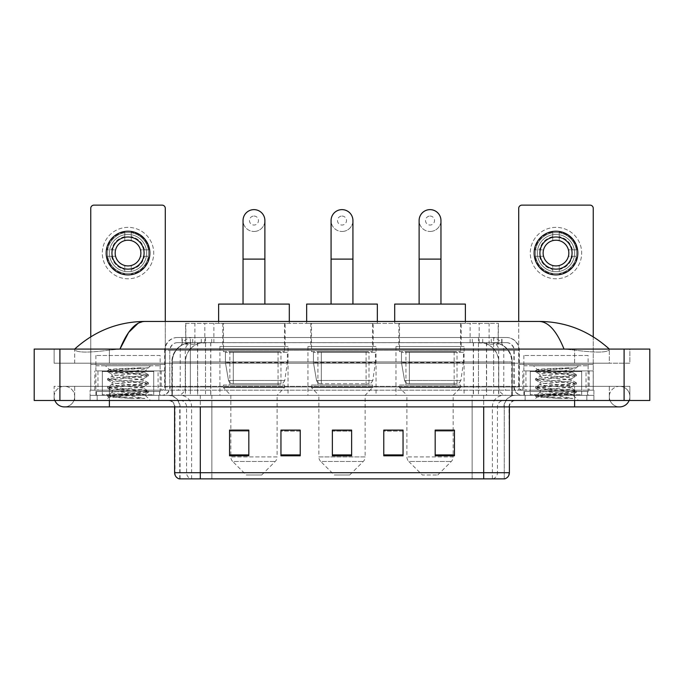 <?xml version="1.0" encoding="UTF-8"?>
<svg xmlns="http://www.w3.org/2000/svg" width="684" height="684" viewBox="0 0 684 684"><rect width="100%" height="100%" fill="white"/><g stroke="black" fill="none" stroke-linecap="round" stroke-linejoin="round"><path stroke-width="0.51" stroke-dasharray="3.42 2.56" d="M464.094 346.497L395.976 346.497L464.094 346.497L464.094 395.335L395.976 395.335L464.094 395.335M395.976 346.497L395.976 395.335M376.055 346.497L307.945 346.497L376.055 346.497L376.055 395.335L307.945 395.335L376.055 395.335M307.945 346.497L307.945 395.335M288.024 346.497L219.906 346.497L288.024 346.497L288.024 395.335L219.906 395.335L288.024 395.335M219.906 346.497L219.906 395.335M492.36 342.641L486.102 342.641L495.703 342.872C498.123 343.599 498.944 344.061 498.166 344.249L489.103 344.249L483.939 343.146L473.294 342.667L210.706 342.667L200.061 343.146L194.897 344.249L185.834 344.249L185.544 323.361L498.456 323.361L185.544 323.361M494.6 342.718A19.28 19.28 0 0 1 512.145 361.921L512.145 395.335L171.855 395.335L512.145 395.335M185.544 344.129L189.4 342.718L197.898 342.641L191.64 342.641M189.4 342.718A19.28 19.28 0 0 0 171.855 361.921L172.248 395.335M285.134 323.361L222.796 323.361L285.134 323.361L285.134 346.497L222.796 346.497L285.134 346.497M222.796 323.361L222.796 346.497M373.165 323.361L310.835 323.361L373.165 323.361L373.165 346.497L310.835 346.497L373.165 346.497M310.835 323.361L310.835 346.497M461.204 323.361L398.866 323.361L461.204 323.361L461.204 346.497L398.866 346.497L461.204 346.497M398.866 323.361L398.866 346.497M498.456 323.361L498.166 344.249L498.166 323.361M197.898 342.641L486.102 342.641M181.995 337.503L502.005 337.503L181.995 337.503L181.995 342.641L502.005 342.641L181.995 342.641M506.502 342.641L177.498 342.641L506.502 342.641A7.712 7.712 0 0 1 514.214 350.353L514.214 386.982L164.647 386.982A3.215 3.215 0 0 1 161.433 390.196L522.567 390.196L161.433 390.196M177.498 337.503L506.502 337.503L177.498 337.503A12.851 12.851 0 0 0 164.647 350.353L514.214 350.353L169.786 350.353L169.786 386.982A8.353 8.353 0 0 1 161.433 395.335L522.567 395.335L161.433 395.335M506.502 337.503A12.851 12.851 0 0 1 519.353 350.353L519.353 386.982L478.467 386.982L478.467 390.196M581.682 370.916L530.28 370.916L581.682 370.916L581.682 390.196L530.28 390.196L581.682 390.196L581.682 395.335L530.28 395.335L581.682 395.335L581.682 391.479L530.28 391.479L581.682 391.479M530.28 370.916L530.28 391.479M153.72 370.916L102.318 370.916L153.72 370.916L153.72 390.196L102.318 390.196L153.72 390.196L153.72 395.335L102.318 395.335L153.72 395.335L153.72 391.479L102.318 391.479L153.72 391.479M102.318 370.916L102.318 391.479M90.108 390.196L109.38 390.196L90.108 390.196L90.108 395.335L593.892 395.335L90.108 395.335L90.108 400.473L109.38 400.473L90.108 400.473L90.108 395.335L593.892 395.335L593.892 400.473L109.38 400.473L593.892 400.473L593.892 395.335L90.108 395.335L90.108 400.473L90.108 390.196M574.62 390.196L109.38 390.196L593.892 390.196L574.62 390.196L574.62 400.473L109.38 400.473L593.892 400.473L593.892 395.335L593.892 400.473L74.684 400.473L629.879 400.473L109.38 400.473L574.62 400.473L574.62 390.196M593.892 390.196L593.892 395.335L593.892 390.196M158.859 395.335L158.859 400.473L97.171 400.473L158.859 400.473L97.171 400.473L158.859 400.473L158.859 395.335L97.171 395.335L97.171 400.473L97.171 395.335L158.859 395.335M586.829 395.335L586.829 400.473L525.141 400.473L586.829 400.473L525.141 400.473L586.829 400.473L586.829 395.335L525.141 395.335L525.141 400.473L525.141 395.335L586.829 395.335M159.509 391.479L96.529 391.479L159.509 391.479L159.509 395.335L96.529 395.335L159.509 395.335M96.529 391.479L96.529 395.335M587.471 391.479L524.491 391.479L587.471 391.479L587.471 395.335L524.491 395.335L587.471 395.335M524.491 391.479L524.491 395.335M179.234 478.868L504.253 478.868L504.253 406.903A11.568 11.568 0 0 1 515.821 395.335L168.178 395.335L515.821 395.335M179.747 478.868L179.747 406.903L509.392 406.903A6.43 6.43 0 0 1 515.821 400.473L168.178 400.473L515.821 400.473M530.28 395.335L581.682 395.335L530.28 395.335M102.318 395.335L153.72 395.335L102.318 395.335M435.178 430.227L454.45 430.227L454.45 455.8L454.45 430.099L454.45 455.8L435.178 455.8L435.178 430.227L435.178 455.8L454.45 455.8L454.45 430.356L454.45 455.8L454.45 431.125L435.178 431.125L435.178 430.099L435.178 455.8L435.178 430.099L454.45 430.099L435.178 430.099L453.167 430.099L453.167 395.335L406.903 395.335L406.903 456.929A6.43 6.43 0 0 0 408.784 461.478L451.286 461.478L408.784 461.478L422.327 475.012L437.743 475.012L422.327 475.012M403.047 454.911L403.047 430.099L403.047 455.8L383.767 455.8L383.767 430.227L383.767 455.8L403.047 455.8L403.047 430.356L403.047 455.8L403.047 431.125L383.767 431.125L383.767 430.099L383.767 455.8L383.767 430.227L383.767 455.8L383.767 431.125L403.047 431.125L403.047 430.227L403.047 454.911L383.767 454.911L383.767 455.8L403.047 455.8L403.047 430.227L383.767 430.227L383.767 454.911M248.822 430.227L229.55 430.227L229.55 455.8L248.822 455.8L248.822 430.099L248.822 455.8L229.55 455.8L229.55 430.227L229.55 455.8L248.822 455.8L248.822 430.356L248.822 455.8L248.822 431.125L229.55 431.125L229.55 455.8L229.55 430.227L229.55 455.8L229.55 431.125L248.822 431.125L248.822 430.099L229.55 430.099L248.822 430.099L230.833 430.099L230.833 395.335L223.446 387.623L284.484 387.623L223.446 387.623L223.446 385.049L284.484 385.049L223.446 385.049M300.233 454.911L300.233 430.099L300.233 455.8L280.953 455.8L280.953 430.227L280.953 455.8L300.233 455.8L300.233 430.356L300.233 455.8L300.233 431.125L280.953 431.125L280.953 430.099L280.953 455.8L280.953 430.227L280.953 455.8L280.953 431.125L300.233 431.125L300.233 430.227L300.233 454.911L280.953 454.911L280.953 455.8L300.233 455.8L300.233 430.227L280.953 430.227L280.953 454.911M351.636 454.911L351.636 430.099L351.636 455.8L332.364 455.8L332.364 430.227L332.364 455.8L351.636 455.8L351.636 430.356L351.636 455.8L351.636 431.125L332.364 431.125L332.364 455.8L332.364 430.099L351.636 430.099L332.364 430.099L351.636 430.099L351.636 454.911L332.364 454.911M503.937 478.868L472.131 478.868L472.131 472.704L211.869 472.704L211.869 478.868L504.766 478.868M300.233 430.099L280.953 430.099L300.233 430.099M403.047 430.099L383.767 430.099L403.047 430.099M351.636 431.125L351.636 430.356L351.636 431.125L332.364 431.125L332.364 455.8L351.636 455.8L351.636 431.125M454.45 431.125L454.45 430.356L454.45 431.125L435.178 431.125L435.178 455.8L454.45 455.8L454.45 431.125M351.636 430.227L332.364 430.227M574.62 400.473L574.62 386.34L574.62 400.473L574.62 386.34L109.38 386.34L619.601 386.34A10.286 10.286 0 0 1 629.126 400.473A10.286 10.286 0 0 0 629.879 396.617A10.286 10.286 0 0 1 629.126 400.473A10.286 10.286 0 0 0 619.601 386.34A10.286 10.286 0 0 0 609.316 396.617A10.286 10.286 0 0 1 619.601 386.34L574.62 386.34L629.879 386.34L629.879 400.473L629.879 386.34L54.121 386.34L54.121 400.473L109.38 400.473L54.121 400.473L54.121 386.34L574.62 386.34L574.62 406.903L574.62 396.617L574.62 406.903L109.38 406.903L109.38 386.34L74.684 386.34L109.38 386.34L109.38 400.473M109.38 406.903L64.399 406.903A10.286 10.286 0 0 0 74.684 396.617A10.286 10.286 0 0 0 64.399 386.34A10.286 10.286 0 0 0 54.874 400.473A10.286 10.286 0 0 1 54.121 396.617A10.286 10.286 0 0 0 54.874 400.473M64.399 406.903A10.286 10.286 0 0 0 74.684 396.617A10.286 10.286 0 0 1 64.399 406.903A10.286 10.286 0 0 0 74.684 396.617A10.286 10.286 0 0 0 64.399 386.34A10.286 10.286 0 0 0 54.121 396.617M574.62 406.903L619.601 406.903A10.286 10.286 0 0 1 609.316 396.617A10.286 10.286 0 0 0 619.601 406.903A10.286 10.286 0 0 1 609.316 396.617M588.112 355.492L523.85 355.492L588.112 355.492L588.112 395.335L523.85 395.335L588.112 395.335M523.85 355.492L523.85 395.335M160.15 355.492L95.888 355.492L160.15 355.492L160.15 395.335L95.888 395.335L160.15 395.335M95.888 355.492L95.888 395.335M191.221 342.641L493.019 342.641L191.221 342.641A19.28 19.28 0 0 0 171.94 361.921L197.642 361.921L197.642 395.335L171.94 395.335L512.299 395.335L197.642 395.335M493.019 342.641A19.28 19.28 0 0 1 512.299 361.921L512.299 395.335M609.316 349.071C589.189 330.894 565.813 321.685 539.189 321.437L144.811 321.437C118.289 321.642 94.905 330.851 74.684 349.071L74.684 349.652C76.736 352.73 88.296 352.876 109.38 350.097L119.974 349.071L564.026 349.071L574.62 350.097C595.661 352.884 607.23 352.73 609.316 349.652L609.316 349.071L609.316 349.652C607.264 352.73 595.704 352.876 574.62 350.097L564.026 349.071L119.974 349.071L109.38 350.097C88.339 352.884 76.77 352.73 74.684 349.652L74.684 349.071M649.8 349.071L649.8 400.473L34.2 400.473L34.2 349.071L649.8 349.071M109.38 349.071L574.62 349.071L109.38 349.071L109.38 363.204L629.879 363.204L629.879 349.071L574.62 349.071L629.879 349.071L629.879 363.204L54.121 363.204L54.121 349.071L54.121 363.204L574.62 363.204L74.684 363.204L109.38 363.204L109.38 349.071M609.316 386.34L609.316 400.473L609.316 386.34M74.684 386.34L74.684 400.473L74.684 386.34M609.316 363.204L574.62 363.204L609.316 363.204L609.316 349.652L609.316 363.204M74.684 363.204L74.684 349.652L74.684 363.204M539.189 321.437C548.371 321.711 556.656 330.919 564.026 349.071M138.142 323.25L144.811 321.437M154.362 395.335L101.668 395.335L154.362 395.335A0.641 0.641 0 0 1 153.72 394.694L102.318 394.694L153.72 394.694L153.72 371.557A0.641 0.641 0 0 1 154.362 370.916L101.668 370.916L154.362 370.916M101.668 395.335A0.641 0.641 0 0 0 102.318 394.694L102.318 371.557A0.641 0.641 0 0 0 101.668 370.916M95.888 365.778L160.15 365.778L95.888 365.778L95.888 370.916L160.15 370.916L95.888 370.916M160.15 365.778L160.15 370.916M142.323 394.052L144.469 394.437C146.06 395.369 108.277 396.224 108.978 397.028L131.576 398.464L144.922 398.464L120.812 394.052L142.323 394.052C135.723 392.881 111.022 391.735 111.954 390.581C110.97 389.222 145.068 387.854 144.085 386.503C145.068 385.143 110.97 383.775 111.954 382.416C110.97 381.065 145.068 379.697 144.085 378.337L144.085 380.381C145.068 379.022 110.97 377.654 111.954 376.294C110.97 374.943 145.068 373.575 144.085 372.216L148.385 374.644L117.776 372.045L107.645 370.557L117.776 369.326L148.325 367.787C144.922 369.112 138.219 370.591 128.207 372.199L144.085 372.199C145.376 371.275 108.705 370.42 109.38 369.625L105.524 365.778L150.506 365.778L105.524 365.778M144.085 372.216L150.506 365.778M131.576 398.464L107.533 396.19L148.496 392.112L107.533 388.033L148.385 384.075L144.085 386.503L144.085 388.538C145.068 387.178 110.97 385.819 111.954 384.459C110.97 383.1 145.068 381.74 144.085 380.381L148.385 382.801L107.533 378.851L117.776 377.491L138.262 376.132L148.385 374.644M148.385 384.075L138.262 382.587L117.776 381.227L107.533 379.868L148.385 375.918L144.085 378.337C145.068 376.978 110.97 375.619 111.954 374.259L111.954 376.294L107.645 378.722M148.385 375.918L138.262 374.43L107.645 371.831L111.954 374.259C112.928 373.575 118.349 372.891 128.207 372.199M120.812 394.052C115.194 393.582 112.236 393.103 111.954 392.616C110.97 391.265 145.068 389.897 144.085 388.538L148.385 390.966L107.533 387.007L117.776 385.648L138.262 384.288L148.385 382.801M107.645 379.996L112.099 382.587L111.954 384.459L107.645 386.879M107.645 388.153L112.099 390.744L111.954 392.616L107.645 395.044L138.262 392.454L148.385 390.966M148.385 392.24L144.427 394.54L150.506 400.473L105.524 400.473L150.506 400.473M107.645 396.318L109.013 397.113L105.524 400.473M140.784 367.787C128.729 368.351 108.021 368.992 109.38 369.625L107.645 370.557M144.922 398.464L117.776 396.532L107.645 395.044M107.645 371.831L117.776 370.352L148.325 367.787M128.019 227.362A25.701 25.701 0 0 0 102.318 253.063A25.701 25.701 0 0 0 128.019 278.773A25.701 25.701 0 0 0 153.72 253.063A25.701 25.701 0 0 0 128.019 227.362A25.701 25.701 0 0 0 102.318 253.063A25.701 25.701 0 0 0 128.019 278.773A25.701 25.701 0 0 0 153.72 253.063A25.701 25.701 0 0 0 128.019 227.362A25.701 25.701 0 0 0 102.318 253.063A25.701 25.701 0 0 0 128.019 278.773A25.701 25.701 0 0 0 153.72 253.063A25.701 25.701 0 0 0 128.019 227.362M128.019 273.626A20.563 20.563 0 0 1 107.456 253.063A20.563 20.563 0 0 1 128.019 232.5A20.563 20.563 0 0 0 107.456 253.063A20.563 20.563 0 0 0 128.019 273.626A20.563 20.563 0 0 0 148.582 253.063A20.563 20.563 0 0 0 128.019 232.5A20.563 20.563 0 0 1 148.582 253.063A20.563 20.563 0 0 1 128.019 273.626A20.563 20.563 0 0 0 148.582 253.063A20.563 20.563 0 0 0 128.019 232.5A20.563 20.563 0 0 0 107.456 253.063A20.563 20.563 0 0 0 128.019 273.626A20.563 20.563 0 0 0 148.582 253.063A20.563 20.563 0 0 0 128.019 232.5A20.563 20.563 0 0 0 107.456 253.063A20.563 20.563 0 0 0 128.019 273.626M102.318 390.196L153.72 390.196L102.318 390.196M158.064 370.916L165.289 370.916L165.289 390.196L158.064 390.196L158.064 370.916L97.974 370.916L97.974 390.196L90.75 390.196L90.75 208.338A3.215 3.215 0 0 1 93.965 205.132L162.074 205.132A3.215 3.215 0 0 1 165.289 208.338L165.289 370.916L97.974 370.916M158.064 390.196L97.974 390.196M165.289 321.437L165.289 390.196L90.75 390.196L90.75 336.802M128.019 236.997A16.065 16.065 0 0 0 111.954 253.063A16.065 16.065 0 0 0 128.019 269.128A16.065 16.065 0 0 0 144.085 253.063A16.065 16.065 0 0 0 128.019 236.997M144.41 256.278L148.975 256.278A21.204 21.204 0 0 1 131.234 274.027A21.204 21.204 0 0 0 148.975 256.278L140.459 256.278A12.851 12.851 0 0 0 140.459 249.857L148.975 249.857L140.459 249.857A12.851 12.851 0 0 0 115.57 249.857A12.851 12.851 0 0 0 131.234 265.512L131.234 271.42A18.639 18.639 0 0 0 131.234 234.706A18.639 18.639 0 0 0 109.38 253.063A18.639 18.639 0 0 0 128.019 271.702A18.639 18.639 0 0 0 146.65 253.063A18.639 18.639 0 0 0 124.804 234.706A18.639 18.639 0 0 0 124.804 271.42L124.804 265.512L124.804 271.42A18.639 18.639 0 0 0 131.234 271.42L131.234 265.512A12.851 12.851 0 0 0 140.459 256.278L144.41 256.278A16.707 16.707 0 0 1 131.234 269.462M128.019 274.917A21.845 21.845 0 0 0 149.864 253.063A21.845 21.845 0 0 0 128.019 231.218A21.845 21.845 0 0 0 106.174 253.063A21.845 21.845 0 0 0 128.019 274.917M107.055 256.278L115.57 256.278L107.055 256.278A21.204 21.204 0 0 0 124.804 274.027A21.204 21.204 0 0 1 107.055 256.278M148.975 249.857A21.204 21.204 0 0 0 131.234 232.107L131.234 240.623L131.234 232.107A21.204 21.204 0 0 1 148.975 249.857M111.62 256.278A16.707 16.707 0 0 0 124.804 269.462M144.41 249.857A16.707 16.707 0 0 0 131.234 236.673M124.804 232.107L124.804 240.623L124.804 232.107A21.204 21.204 0 0 0 107.055 249.857L115.57 249.857L107.055 249.857A21.204 21.204 0 0 1 124.804 232.107M124.804 236.673A16.707 16.707 0 0 0 111.62 249.857M253.969 231.474A10.927 10.927 0 0 0 264.888 220.547A10.927 10.927 0 0 1 253.969 231.474A10.927 10.927 0 0 0 264.888 220.547A10.927 10.927 0 0 0 253.969 209.629A10.927 10.927 0 0 0 243.042 220.547A10.927 10.927 0 0 0 253.969 231.474A10.927 10.927 0 0 1 243.042 220.547M253.969 216.05A4.497 4.497 0 0 1 258.466 220.547A4.497 4.497 0 0 1 253.969 225.053A4.497 4.497 0 0 1 249.463 220.547A4.497 4.497 0 0 1 253.969 216.05M243.042 304.089L264.888 304.089L243.042 304.089M261.673 475.012L246.257 475.012L232.714 461.478L275.216 461.478L232.714 461.478A6.43 6.43 0 0 1 230.833 456.929L277.097 456.929A6.43 6.43 0 0 1 275.216 461.478L261.673 475.012L246.257 475.012M284.484 385.049L284.484 387.623L277.097 395.335L230.833 395.335L277.097 395.335L277.097 456.929L230.833 456.929L230.833 430.227M229.867 351.636L278.063 351.636L229.867 351.636L229.867 385.049L278.063 385.049L229.867 385.049M278.063 351.636L278.063 385.049M223.446 323.361L284.484 323.361L223.446 323.361L223.446 351.636L284.484 351.636L223.446 351.636M284.484 323.361L284.484 351.636M218.623 321.437L218.623 323.361L289.306 323.361L218.623 323.361M289.306 321.437L289.306 323.361M218.623 304.089L289.306 304.089M287.383 352.286L225.412 352.286L287.383 352.286L287.383 362.563L225.412 362.563L225.412 352.286L225.412 362.563L228.507 380.466C229.268 382.672 230.867 383.775 233.287 383.767L280.953 383.767L233.287 383.767L233.295 352.286L233.287 383.767C230.876 383.784 229.277 382.681 228.507 380.466L225.412 362.563L287.383 362.563L284.775 380.466L228.507 380.466L284.775 380.466C283.116 383.254 281.842 384.348 280.962 383.767L280.953 352.286L233.295 352.286L280.953 352.286M342 231.474A10.927 10.927 0 0 0 352.927 220.547A10.927 10.927 0 0 1 342 231.474A10.927 10.927 0 0 0 352.927 220.547A10.927 10.927 0 0 0 342 209.629A10.927 10.927 0 0 0 331.073 220.547A10.927 10.927 0 0 0 342 231.474A10.927 10.927 0 0 1 331.073 220.547M342 216.05A4.497 4.497 0 0 1 346.497 220.547A4.497 4.497 0 0 1 342 225.053A4.497 4.497 0 0 1 337.503 220.547A4.497 4.497 0 0 1 342 216.05M331.073 304.089L352.927 304.089L331.073 304.089M349.712 475.012L334.288 475.012L320.745 461.478L363.255 461.478L320.745 461.478A6.43 6.43 0 0 1 318.864 456.929L365.136 456.929A6.43 6.43 0 0 1 363.255 461.478L349.712 475.012L334.288 475.012M365.136 395.335L318.864 395.335L318.864 456.929L365.136 456.929L365.136 395.335L372.523 387.623L311.476 387.623L372.523 387.623L372.523 385.049L311.476 385.049L311.476 387.623L318.864 395.335L365.136 395.335M317.906 351.636L366.094 351.636L317.906 351.636L317.906 385.049L366.094 385.049L317.906 385.049M366.094 351.636L366.094 385.049M311.476 323.361L372.523 323.361L311.476 323.361L311.476 351.636L372.523 351.636L311.476 351.636M372.523 323.361L372.523 351.636M306.654 321.437L306.654 323.361L377.346 323.361L306.654 323.361M377.346 321.437L377.346 323.361M306.654 304.089L377.346 304.089M311.476 385.049L372.523 385.049M375.413 352.286L313.443 352.286L375.413 352.286L375.413 362.563L313.443 362.563L313.443 352.286L313.443 362.563L316.538 380.466C317.308 382.672 318.898 383.775 321.326 383.767L368.992 383.767L321.326 383.767L321.326 352.286L321.326 383.767C318.906 383.784 317.316 382.681 316.538 380.466L313.443 362.563L375.413 362.563L372.814 380.466L316.538 380.466L372.814 380.466C371.147 383.254 369.882 384.348 368.992 383.767L368.992 352.286L321.326 352.286L368.992 352.286M430.031 231.474A10.927 10.927 0 0 0 440.958 220.547A10.927 10.927 0 0 1 430.031 231.474A10.927 10.927 0 0 0 440.958 220.547A10.927 10.927 0 0 0 430.031 209.629A10.927 10.927 0 0 0 419.112 220.547A10.927 10.927 0 0 0 430.031 231.474A10.927 10.927 0 0 1 419.112 220.547M430.031 216.05A4.497 4.497 0 0 1 434.537 220.547A4.497 4.497 0 0 1 430.031 225.053A4.497 4.497 0 0 1 425.534 220.547A4.497 4.497 0 0 1 430.031 216.05M419.112 304.089L440.958 304.089L419.112 304.089M437.743 475.012L451.286 461.478A6.43 6.43 0 0 0 453.167 456.929L406.903 456.929L453.167 456.929L453.167 430.227M453.167 395.335L460.554 387.623L399.516 387.623L460.554 387.623L460.554 385.049L399.516 385.049L399.516 387.623L406.903 395.335L453.167 395.335M405.937 351.636L454.133 351.636L405.937 351.636L405.937 385.049L454.133 385.049L405.937 385.049M454.133 351.636L454.133 385.049M399.516 323.361L460.554 323.361L399.516 323.361L399.516 351.636L460.554 351.636L399.516 351.636M460.554 323.361L460.554 351.636M394.694 321.437L394.694 323.361L465.376 323.361L394.694 323.361M465.376 321.437L465.376 323.361M394.694 304.089L465.376 304.089M399.516 385.049L460.554 385.049M463.453 352.286L401.474 352.286L463.453 352.286L463.453 362.563L401.474 362.563L401.474 352.286L401.474 362.563L404.577 380.466C405.338 382.672 406.937 383.775 409.357 383.767L457.023 383.767L409.357 383.767L409.365 352.286L409.357 383.767C406.937 383.784 405.347 382.681 404.577 380.466L401.474 362.563L463.453 362.563L460.845 380.466L404.577 380.466L460.845 380.466C459.186 383.254 457.912 384.348 457.032 383.767L457.023 352.286L409.365 352.286L457.023 352.286M555.981 227.362A25.701 25.701 0 0 0 530.28 253.063A25.701 25.701 0 0 0 555.981 278.773A25.701 25.701 0 0 0 581.682 253.063A25.701 25.701 0 0 0 555.981 227.362A25.701 25.701 0 0 0 530.28 253.063A25.701 25.701 0 0 0 555.981 278.773A25.701 25.701 0 0 0 581.682 253.063A25.701 25.701 0 0 0 555.981 227.362A25.701 25.701 0 0 0 530.28 253.063A25.701 25.701 0 0 0 555.981 278.773A25.701 25.701 0 0 0 581.682 253.063A25.701 25.701 0 0 0 555.981 227.362M555.981 273.626A20.563 20.563 0 0 1 535.418 253.063A20.563 20.563 0 0 1 555.981 232.5A20.563 20.563 0 0 0 535.418 253.063A20.563 20.563 0 0 0 555.981 273.626A20.563 20.563 0 0 0 576.544 253.063A20.563 20.563 0 0 0 555.981 232.5A20.563 20.563 0 0 1 576.544 253.063A20.563 20.563 0 0 1 555.981 273.626A20.563 20.563 0 0 0 576.544 253.063A20.563 20.563 0 0 0 555.981 232.5A20.563 20.563 0 0 0 535.418 253.063A20.563 20.563 0 0 0 555.981 273.626A20.563 20.563 0 0 0 576.544 253.063A20.563 20.563 0 0 0 555.981 232.5A20.563 20.563 0 0 0 535.418 253.063A20.563 20.563 0 0 0 555.981 273.626M530.28 390.196L581.682 390.196L530.28 390.196M586.026 370.916L593.25 370.916L593.25 390.196L586.026 390.196L586.026 370.916L525.936 370.916L525.936 390.196L518.711 390.196L518.711 208.338A3.215 3.215 0 0 1 521.926 205.132L590.035 205.132A3.215 3.215 0 0 1 593.25 208.338L593.25 370.916L525.936 370.916M586.026 390.196L525.936 390.196M593.25 336.802L593.25 390.196L518.711 390.196L518.711 321.437M555.981 236.997A16.065 16.065 0 0 0 539.915 253.063A16.065 16.065 0 0 0 555.981 269.128A16.065 16.065 0 0 0 572.046 253.063A16.065 16.065 0 0 0 555.981 236.997M572.38 256.278L576.945 256.278A21.204 21.204 0 0 1 559.196 274.027A21.204 21.204 0 0 0 576.945 256.278L568.43 256.278A12.851 12.851 0 0 0 568.43 249.857L576.945 249.857L568.43 249.857A12.851 12.851 0 0 0 543.541 249.857A12.851 12.851 0 0 0 559.196 265.512L559.196 271.42A18.639 18.639 0 0 0 559.196 234.706A18.639 18.639 0 0 0 537.35 253.063A18.639 18.639 0 0 0 555.981 271.702A18.639 18.639 0 0 0 574.62 253.063A18.639 18.639 0 0 0 552.766 234.706A18.639 18.639 0 0 0 552.766 271.42L552.766 265.512L552.766 271.42A18.639 18.639 0 0 0 559.196 271.42L559.196 265.512A12.851 12.851 0 0 0 568.43 256.278L572.38 256.278A16.707 16.707 0 0 1 559.196 269.462M555.981 274.917A21.845 21.845 0 0 0 577.826 253.063A21.845 21.845 0 0 0 555.981 231.218A21.845 21.845 0 0 0 534.136 253.063A21.845 21.845 0 0 0 555.981 274.917M535.025 256.278L543.541 256.278L535.025 256.278A21.204 21.204 0 0 0 552.766 274.027A21.204 21.204 0 0 1 535.025 256.278M576.945 249.857A21.204 21.204 0 0 0 559.196 232.107L559.196 240.623L559.196 232.107A21.204 21.204 0 0 1 576.945 249.857M539.591 256.278A16.707 16.707 0 0 0 552.766 269.462M572.38 249.857A16.707 16.707 0 0 0 559.196 236.673M552.766 232.107L552.766 240.623L552.766 232.107A21.204 21.204 0 0 0 535.025 249.857L543.541 249.857L535.025 249.857A21.204 21.204 0 0 1 552.766 232.107M552.766 236.673A16.707 16.707 0 0 0 539.591 249.857M582.332 395.335L529.638 395.335L582.332 395.335A0.641 0.641 0 0 1 581.682 394.694L530.28 394.694L581.682 394.694L581.682 371.557A0.641 0.641 0 0 1 582.332 370.916L529.638 370.916L582.332 370.916M529.638 395.335A0.641 0.641 0 0 0 530.28 394.694L530.28 371.557A0.641 0.641 0 0 0 529.638 370.916M523.85 365.778L588.112 365.778L523.85 365.778L523.85 370.916L588.112 370.916L523.85 370.916M588.112 365.778L588.112 370.916M570.285 394.052L572.431 394.437C574.03 395.369 536.239 396.224 536.94 397.028L559.538 398.464L572.884 398.464L548.773 394.052L570.285 394.052C563.684 392.881 538.992 391.735 539.915 390.581C538.932 389.222 573.03 387.854 572.046 386.503C573.03 385.143 538.932 383.775 539.915 382.416C538.932 381.065 573.03 379.697 572.046 378.337L572.046 380.381C573.03 379.022 538.932 377.654 539.915 376.294C538.932 374.943 573.03 373.575 572.046 372.216L576.356 374.644L545.738 372.045L535.615 370.557L545.738 369.326L576.296 367.787C572.884 369.112 566.181 370.591 556.169 372.199L572.046 372.199C573.337 371.275 536.666 370.42 537.342 369.625L533.494 365.778L578.476 365.778L533.494 365.778M572.046 372.216L578.476 365.778M559.538 398.464L535.504 396.19L576.467 392.112L535.504 388.033L576.356 384.075L572.046 386.503L572.046 388.538C573.03 387.178 538.932 385.819 539.915 384.459C538.932 383.1 573.03 381.74 572.046 380.381L576.356 382.801L535.504 378.851L545.738 377.491L566.224 376.132L576.356 374.644M576.356 384.075L566.224 382.587L545.738 381.227L535.504 379.868L576.356 375.918L572.046 378.337C573.03 376.978 538.932 375.619 539.915 374.259L539.915 376.294L535.615 378.722M576.356 375.918L566.224 374.43L535.615 371.831L539.915 374.259C540.89 373.575 546.311 372.891 556.169 372.199M548.773 394.052C543.156 393.582 540.206 393.103 539.915 392.616C538.932 391.265 573.03 389.897 572.046 388.538L576.356 390.966L535.504 387.007L545.738 385.648L566.224 384.288L576.356 382.801M535.615 379.996L540.061 382.587L539.915 384.459L535.615 386.879M535.615 388.153L540.061 390.744L539.915 392.616L535.615 395.044L566.224 392.454L576.356 390.966M576.356 392.24L572.388 394.54L578.476 400.473L533.494 400.473L578.476 400.473M535.615 396.318L536.983 397.113L533.494 400.473M568.746 367.787C556.699 368.351 535.982 368.992 537.342 369.625L535.615 370.557M572.884 398.464L545.738 396.532L535.615 395.044M535.615 371.831L545.738 370.352L576.296 367.787M233.287 383.767L280.962 383.767L233.287 383.767M409.357 383.767L457.032 383.767L409.357 383.767M185.834 344.249L185.834 323.361M188.297 342.872A19.28 18.981 -90 0 0 172.248 361.921L512.145 361.921L486.444 361.921L486.444 395.335M511.752 395.335L511.752 361.921A19.28 18.981 90 0 0 495.703 342.872M197.556 342.641L197.556 361.921L171.855 361.921L171.855 395.335M473.294 342.667L473.294 395.335M483.939 343.146A19.28 18.981 90 0 1 498.61 361.921L498.61 395.335M210.706 342.667L210.706 395.335M200.061 343.146A19.28 18.981 -90 0 0 185.39 361.921L185.39 395.335M486.444 342.641L486.444 361.921L197.556 361.921L197.556 395.335M204.815 342.684L204.815 323.361M194.897 344.249L194.897 323.361M213.878 342.684L213.878 323.361M470.122 342.684L470.122 323.361M489.103 344.249L489.103 323.361M479.185 342.684L479.185 323.361M201.276 342.641L201.276 337.503M478.467 337.503L478.467 350.353L519.353 350.353L493.651 350.353L493.651 342.641M205.533 337.503L205.533 386.982L170.102 386.982A8.353 8.225 90 0 1 161.869 395.335M190.349 390.196L190.349 386.982L493.651 386.982L493.651 350.353L493.651 386.982L514.214 386.982C514.71 392.052 517.497 394.839 522.567 395.335M493.651 337.503L493.651 350.353L164.647 350.353L164.647 386.982L519.353 386.982C519.541 388.931 520.618 390 522.567 390.196M177.498 342.641C174.138 342.795 171.752 344.403 170.35 347.455L169.786 350.353L169.786 386.982L190.349 386.982L190.349 337.503M522.131 390.196A3.215 3.163 -90 0 1 518.968 386.982L518.968 350.353A12.851 12.654 90 0 0 506.305 337.503M109.38 390.196L109.38 395.335L109.38 390.196M192.879 337.503A12.851 12.654 -90 0 0 180.217 350.353L180.217 386.982A3.215 3.163 90 0 1 177.053 390.196M177.695 337.503A12.851 12.654 -90 0 0 165.032 350.353L165.032 386.982A3.215 3.163 90 0 1 161.869 390.196M491.121 337.503A12.851 12.654 90 0 1 503.783 350.353L503.783 386.982A3.215 3.163 -90 0 0 506.947 390.196M177.695 342.641A7.712 7.592 -90 0 0 170.102 350.353L478.467 350.353L478.467 386.982L205.533 386.982L205.533 390.196M493.651 390.196L493.651 395.335M205.533 342.641L205.533 395.335M192.879 342.641A7.712 7.592 -90 0 0 185.278 350.353L185.278 386.982A8.353 8.225 90 0 1 177.053 395.335M190.349 342.641L190.349 395.335M506.305 342.641A7.712 7.592 90 0 1 513.898 350.353L513.898 386.982A8.353 8.225 -90 0 0 522.131 395.335M491.121 342.641A7.712 7.592 90 0 1 498.721 350.353L498.721 386.982A8.353 8.225 -90 0 0 506.947 395.335M478.467 342.641L478.467 395.335M182.295 342.641L182.295 337.503M192.717 342.641L192.717 337.503M211.698 342.641L211.698 337.503M472.302 342.641L472.302 337.503M491.283 342.641L491.283 337.503M501.705 342.641L501.705 337.503M482.724 342.641L482.724 337.503M492.89 478.868A6.43 6.327 90 0 0 497.448 472.704L472.131 472.704L472.131 406.903L503.937 406.903A11.568 11.389 -90 0 1 515.334 395.335M200.309 478.868L200.309 406.903L179.747 406.903C179.063 399.875 175.207 396.019 168.178 395.335M483.691 400.473L483.691 406.903L174.608 406.903L211.869 406.903L211.869 400.473M509.392 406.903L200.309 406.903L200.309 400.473M211.869 478.868L211.869 406.903L211.869 472.704L174.608 472.704M179.55 478.868A6.43 6.327 -90 0 1 174.993 472.704L174.993 406.903A6.43 6.327 90 0 0 168.666 400.473M180.225 400.473A6.43 6.327 90 0 1 186.552 406.903L186.552 472.704A6.43 6.327 -90 0 0 191.11 478.868M504.45 478.868A6.43 6.327 90 0 0 509.007 472.704L497.448 472.704L497.448 406.903A6.43 6.327 -90 0 1 503.775 400.473M509.392 472.704L509.007 406.903A6.43 6.327 -90 0 1 515.334 400.473M472.131 478.868L472.131 400.473M492.386 478.868L492.386 406.903A11.568 11.389 -90 0 1 503.775 395.335M504.253 478.868L504.253 406.903L483.691 406.903L483.691 478.868M180.063 478.868L180.063 406.903A11.568 11.389 90 0 0 168.666 395.335M191.614 478.868L191.614 406.903A11.568 11.389 90 0 0 180.225 395.335M211.869 395.335L211.869 406.903L472.131 406.903L472.131 395.335M200.309 395.335L200.309 406.903M483.691 395.335L483.691 406.903M248.822 454.911L229.55 454.911M454.45 454.911L435.178 454.911M191.315 342.641A19.28 18.981 -90 0 0 172.334 361.921L171.94 395.335M486.589 342.641L486.589 361.921L512.299 361.921L511.906 395.335M197.642 342.641L197.642 361.921L486.589 361.921L486.589 395.335M624.099 349.071L624.099 400.473M59.901 349.071L59.901 400.473M574.62 363.204L574.62 349.071L574.62 363.204M109.38 363.204L109.38 350.097L109.38 363.204M492.925 342.641A19.28 18.981 -90 0 1 511.906 361.921L498.764 361.921L498.764 395.335M479.775 342.641A19.28 18.981 90 0 1 498.764 361.921L473.448 361.921L473.448 395.335M473.448 342.641L473.448 361.921L210.792 361.921L210.792 395.335M210.792 342.641L210.792 361.921L185.475 361.921L185.475 395.335M204.456 342.641A19.28 18.981 90 0 0 185.475 361.921L172.334 361.921L172.334 395.335M153.72 371.557L102.318 371.557L153.72 371.557M165.289 364.486L90.75 364.486L165.289 364.486M165.237 390.196L165.237 370.916M161.227 370.916L161.227 390.196M90.792 370.916L90.792 390.196M94.811 390.196L94.811 370.916M264.888 259.108L243.042 259.108M352.927 259.108L331.073 259.108M440.958 259.108L419.112 259.108M593.25 364.486L518.711 364.486L593.25 364.486M593.208 390.196L593.208 370.916M589.189 370.916L589.189 390.196M518.763 370.916L518.763 390.196M522.773 390.196L522.773 370.916M581.682 371.557L530.28 371.557L581.682 371.557M502.005 342.641L502.005 337.503M174.608 406.903C174.223 402.996 172.086 400.858 168.178 400.473M109.38 386.34L64.399 386.34L109.38 386.34M107.533 395.172L107.533 396.19M148.496 391.086L148.496 392.112M107.533 387.007L107.533 388.033M148.496 382.929L148.496 383.946M107.533 378.851L107.533 379.868M148.496 374.772L148.496 375.79M107.533 370.685L107.533 371.711M535.504 395.172L535.504 396.19M576.467 391.086L576.467 392.112M535.504 387.007L535.504 388.033M576.467 382.929L576.467 383.946M535.504 378.851L535.504 379.868M576.467 374.772L576.467 375.79M535.504 370.685L535.504 371.711"/><path stroke-width="1.03" d="M483.691 478.868L483.691 472.704L509.392 472.704C509.212 475.782 507.673 477.834 504.766 478.868L179.234 478.868A6.43 6.43 0 0 1 174.608 472.704L174.608 406.903M454.45 455.8L454.45 430.099L435.178 430.099L435.178 455.8L454.45 455.8M403.047 455.8L403.047 430.099L383.767 430.099L383.767 455.8L403.047 455.8M248.822 455.8L248.822 430.099L229.55 430.099L229.55 455.8L248.822 455.8M300.233 455.8L300.233 430.099L280.953 430.099L280.953 455.8L300.233 455.8M351.636 455.8L351.636 430.099L332.364 430.099L332.364 455.8L351.636 455.8M472.131 478.868L211.869 478.868M435.178 430.227L453.167 430.227M300.233 430.099L280.953 430.227L300.233 430.099M230.833 430.227L248.822 430.227M403.047 430.099L383.767 430.227L403.047 430.099M351.636 430.227L332.364 430.227M54.874 400.473A10.286 10.286 0 0 0 64.399 406.903A10.286 10.286 0 0 1 54.874 400.473A10.286 10.286 0 0 0 64.399 406.903L619.601 406.903A10.286 10.286 0 0 0 629.126 400.473A10.286 10.286 0 0 1 619.601 406.903A10.286 10.286 0 0 0 629.126 400.473A10.286 10.286 0 0 1 619.601 406.903M564.026 349.071C556.656 330.919 548.371 321.711 539.189 321.437L144.811 321.437C135.629 321.711 127.344 330.919 119.974 349.071L128.626 332.458L138.142 323.25M59.901 349.071L649.8 349.071L649.8 400.473L34.2 400.473L34.2 349.071L59.901 349.071L59.901 400.473M539.189 321.437C565.711 321.642 589.095 330.851 609.316 349.071L607.127 347.087M76.873 347.087L74.684 349.071C94.811 330.894 118.187 321.685 144.811 321.437M165.289 321.437L165.289 208.338A3.215 3.215 0 0 0 162.074 205.132L93.965 205.132A3.215 3.215 0 0 0 90.75 208.338L90.75 336.802M128.019 236.997A16.065 16.065 0 0 0 111.954 253.063A16.065 16.065 0 0 0 128.019 269.128A16.065 16.065 0 0 0 144.085 253.063A16.065 16.065 0 0 0 128.019 236.997M128.019 240.212A12.851 12.851 0 0 0 115.168 253.063A12.851 12.851 0 0 0 128.019 265.914A12.851 12.851 0 0 0 140.87 253.063A12.851 12.851 0 0 0 128.019 240.212M128.019 274.917A21.845 21.845 0 0 0 149.864 253.063A21.845 21.845 0 0 0 128.019 231.218A21.845 21.845 0 0 0 106.174 253.063A21.845 21.845 0 0 0 128.019 274.917M243.042 304.089L243.042 220.547A10.927 10.927 0 0 1 253.969 209.629A10.927 10.927 0 0 1 264.888 220.547A10.927 10.927 0 0 0 253.969 209.629M264.888 304.089L264.888 220.547M289.306 321.437L289.306 304.089L218.623 304.089L218.623 321.437M331.073 304.089L331.073 220.547A10.927 10.927 0 0 1 342 209.629A10.927 10.927 0 0 1 352.927 220.547A10.927 10.927 0 0 0 342 209.629M352.927 304.089L352.927 220.547M377.346 321.437L377.346 304.089L306.654 304.089L306.654 321.437M419.112 304.089L419.112 220.547A10.927 10.927 0 0 1 430.031 209.629A10.927 10.927 0 0 1 440.958 220.547A10.927 10.927 0 0 0 430.031 209.629M440.958 304.089L440.958 220.547M465.376 321.437L465.376 304.089L394.694 304.089L394.694 321.437M593.25 336.802L593.25 208.338A3.215 3.215 0 0 0 590.035 205.132L521.926 205.132A3.215 3.215 0 0 0 518.711 208.338L518.711 321.437M555.981 236.997A16.065 16.065 0 0 0 539.915 253.063A16.065 16.065 0 0 0 555.981 269.128A16.065 16.065 0 0 0 572.046 253.063A16.065 16.065 0 0 0 555.981 236.997M555.981 240.212A12.851 12.851 0 0 0 543.13 253.063A12.851 12.851 0 0 0 555.981 265.914A12.851 12.851 0 0 0 568.832 253.063A12.851 12.851 0 0 0 555.981 240.212M555.981 274.917A21.845 21.845 0 0 0 577.826 253.063A21.845 21.845 0 0 0 555.981 231.218A21.845 21.845 0 0 0 534.136 253.063A21.845 21.845 0 0 0 555.981 274.917M174.608 472.704L200.309 472.704L200.309 478.868M200.309 406.903L200.309 472.704L483.691 472.704L483.691 406.903M351.636 454.911L332.364 454.911M300.233 454.911L280.953 454.911M248.822 454.911L229.55 454.911M403.047 454.911L383.767 454.911M454.45 454.911L435.178 454.911M574.62 400.473L574.62 406.903M109.38 400.473L109.38 406.903M624.099 349.071L624.099 400.473M243.042 259.108L264.888 259.108M331.073 259.108L352.927 259.108M419.112 259.108L440.958 259.108M509.392 472.704L509.392 406.903"/></g></svg>
